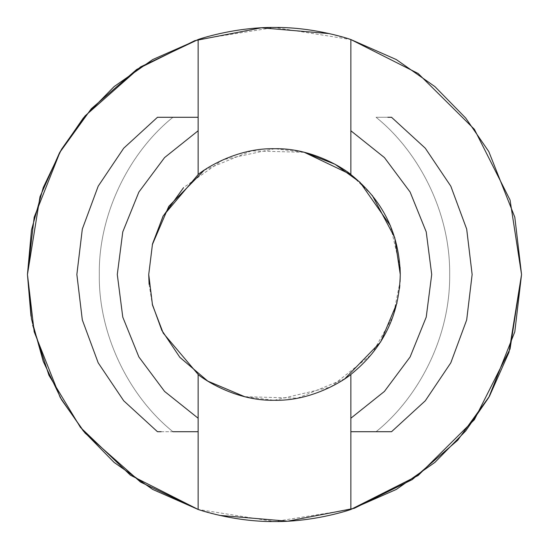 <?xml version="1.0" encoding="UTF-8"?>
<svg xmlns="http://www.w3.org/2000/svg" width="549" height="549" viewBox="0 0 549 549"><rect width="100%" height="100%" fill="white"/><g stroke="black" fill="none" stroke-linecap="round" stroke-linejoin="round"><path stroke-width="0.41" stroke-dasharray="2.75 2.06" d="M161.173 431.713L172.935 431.713C127.622 395.259 98.305 332.646 99.321 274.5C98.305 332.646 127.622 395.259 172.935 431.713C127.622 395.259 98.305 332.646 99.321 274.5C98.305 216.354 127.622 153.741 172.935 117.287C127.622 153.741 98.305 216.354 99.321 274.5C98.305 216.354 127.622 153.741 172.935 117.287C127.622 153.741 98.305 216.354 99.321 274.5C98.305 332.646 127.622 395.259 172.935 431.713L157.378 431.713M387.827 117.287L376.065 117.287C416.629 149.802 450.372 209.656 449.679 274.5C450.372 339.344 416.629 399.198 376.065 431.713L350.859 431.713L376.065 431.713C416.629 399.198 450.372 339.344 449.679 274.5C450.372 209.656 416.629 149.802 376.065 117.287C416.629 149.802 450.372 209.656 449.679 274.5C450.372 339.344 416.629 399.198 376.065 431.713C416.629 399.198 450.372 339.344 449.679 274.5C450.372 209.656 416.629 149.802 376.065 117.287L391.622 117.287M274.363 400.269L330.656 387.038L371.57 354.469L393.125 316.279L400.063 281.712L399.816 285.206M399.5 288.417L396.989 303.048M344.779 378.803L297.585 398.135L244.662 396.68L274.191 400.269M152.265 304.125L148.731 274.5L152.313 244.696L148.731 274.5M204.221 170.197L251.415 150.865L304.338 152.32L274.809 148.731M198.141 39.549L198.141 174.561L198.141 39.549L274.5 27.45L350.859 39.549L350.859 174.561L372.243 195.355M350.859 174.561L350.859 39.549L329.331 33.613M30.97 316.059L32.714 325.234M350.859 509.451L350.859 374.439L350.859 509.451L274.5 521.55L198.141 509.451L219.669 515.387M157.378 117.287L161.173 117.287M391.622 431.713L387.827 431.713M400.063 267.288L390.442 225.763M274.637 148.731L223.12 159.704L183.558 187.621M149.115 284.32L152.245 304.016M198.141 509.451L198.141 374.439L198.141 509.451"/><path stroke-width="0.82" d="M198.141 117.287L198.141 39.549L140.558 66.909L85.047 115.942L61.591 149.191L43.227 187.628L31.492 229.997L27.45 274.5L31.492 319.003L43.227 361.372L61.591 399.809L85.047 433.058L140.558 482.091L198.141 509.451L198.141 431.713L172.935 431.713L198.141 431.713L198.141 418.235L164.57 391.416L138.883 356.96L122.777 317.123L117.287 274.5L122.777 231.877L138.883 192.04L164.57 157.584L198.141 130.765L198.141 174.561L163.218 215.901L152.512 243.88L148.731 274.5L152.512 305.12L163.218 333.099L198.141 374.439C198.065 375.015 232.261 401.25 274.363 400.269C316.725 401.36 350.941 374.919 350.859 374.439C382.783 348.766 399.253 315.449 400.269 274.5L400.063 281.712L400.269 274.5C399.253 233.551 382.783 200.234 350.859 174.561C350.935 173.985 316.739 147.75 274.637 148.731C232.275 147.64 198.059 174.081 198.141 174.561L198.141 117.287L198.141 130.765L164.57 157.584L138.883 192.04L122.777 231.877L117.287 274.5L122.777 317.123L138.883 356.96L164.57 391.416L198.141 418.235L198.141 509.451L140.558 482.091L85.047 433.058L61.591 399.809L43.227 361.372L31.492 319.003L27.45 274.5L31.492 229.997L43.227 187.628L61.591 149.191L85.047 115.942L140.558 66.909L198.141 39.549C197.359 39.686 233.442 27.086 274.575 27.45C315.606 27.059 351.655 39.775 350.859 39.549L350.859 117.287L350.859 39.549L418.132 73.491L474.37 129.296L510.062 200.028L521.55 274.5L510.062 200.028L474.37 129.296L418.132 73.491L350.859 39.549L396.289 59.56L434.911 86.612L465.744 118.104L488.795 151.572L514.811 217.205L521.55 274.5L514.811 217.205L488.795 151.572L465.744 118.104L434.911 86.612L396.289 59.56L350.859 39.549C351.655 39.775 315.606 27.059 274.575 27.45C233.442 27.086 197.359 39.686 198.141 39.549L198.141 117.287L157.481 117.287L198.141 117.287M390.442 225.763L360.027 182.289L335.007 164.24L304.338 152.32L350.859 174.561L350.859 130.765L384.43 157.584L410.117 192.04L426.223 231.877L431.713 274.5L426.223 317.123L410.117 356.96L384.43 391.416L350.859 418.235L350.859 509.451L418.132 475.509L474.37 419.704L510.062 348.972L521.55 274.5L510.062 348.972L474.37 419.704L418.132 475.509L350.859 509.451C351.641 509.314 315.558 521.914 274.425 521.55C233.394 521.941 197.345 509.225 198.141 509.451L152.711 489.44L114.089 462.388L83.256 430.896L60.205 397.428L34.189 331.795L27.45 274.5L30.97 316.059M399.816 285.206L399.5 288.417M396.989 303.048L380.677 341.917L344.779 378.803M152.245 304.016L161.804 330.333L179.839 357.31L207.783 381.116L244.662 396.68L207.824 381.143L179.887 357.372L161.845 330.423L152.265 304.125M183.558 187.621L162.971 216.375L152.313 244.682L168.756 206.403L204.221 170.197M372.243 195.355L394.704 237.504L400.269 274.5L400.063 267.288M329.331 33.613L261.331 27.8L194.806 40.653L136.715 69.442L91.299 108.757L59.539 152.746L40.008 196.727L27.45 274.5L34.189 217.205L60.205 151.572L83.256 118.104L114.089 86.612L152.711 59.56L198.141 39.549M32.714 325.234L48.93 375.248L80.449 427.397L130.415 475.18L198.141 509.451C197.345 509.225 233.394 521.941 274.425 521.55C315.558 521.914 351.641 509.314 350.859 509.451L350.859 431.713L391.519 431.713L350.859 431.713L350.859 374.439L350.859 418.235L384.43 391.416L410.117 356.96L426.223 317.123L431.713 274.5L426.223 231.877L410.117 192.04L384.43 157.584L350.859 130.765L350.859 117.287L350.859 174.561C382.783 200.234 399.253 233.551 400.269 274.5C399.253 315.449 382.783 348.766 350.859 374.439C350.941 374.919 316.725 401.36 274.363 400.269C232.261 401.25 198.065 375.015 198.141 374.439L198.141 418.235L198.141 374.439L163.218 333.099L152.512 305.12L148.731 274.5L152.512 243.88L163.218 215.901L198.141 174.561C198.059 174.081 232.275 147.64 274.637 148.731C316.739 147.75 350.935 173.985 350.859 174.561M219.669 515.387L287.669 521.2L354.194 508.347L412.285 479.558L457.701 440.243L489.461 396.254L508.992 352.273L521.55 274.5L514.811 331.795L488.795 397.428L465.744 430.896L434.911 462.388L396.289 489.44L350.859 509.451M157.446 431.692L123.717 400.797L98.196 362.834L82.316 319.923L76.86 274.5L82.316 229.077L98.196 186.173L123.71 148.209L157.446 117.308L123.71 148.209L98.196 186.173L82.316 229.077L76.86 274.5L82.316 319.923L98.196 362.834L123.717 400.797L157.446 431.692M157.481 431.713L161.173 431.713M391.554 117.308L425.283 148.203L450.804 186.166L466.684 229.077L472.14 274.5L466.684 319.923L450.804 362.827L425.29 400.791L391.554 431.692L425.29 400.791L450.804 362.827L466.684 319.923L472.14 274.5L466.684 229.077L450.804 186.166L425.283 148.203L391.554 117.308M391.519 117.287L387.827 117.287M148.731 274.5L149.115 284.32M387.827 431.713L391.519 431.713M161.173 117.287L157.481 117.287"/></g></svg>
